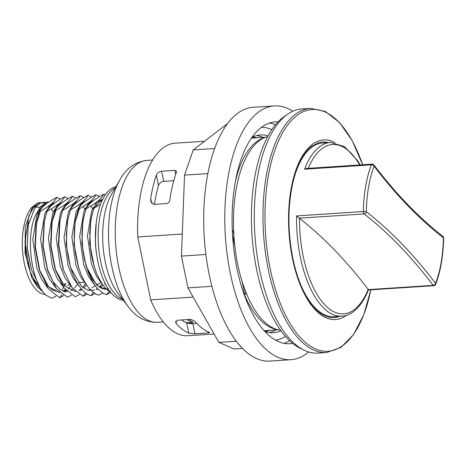 <?xml version="1.0" encoding="UTF-8"?>
<svg xmlns="http://www.w3.org/2000/svg" width="467" height="467" viewBox="0 0 467 467"><rect width="100%" height="100%" fill="white"/><g stroke="black" fill="none" stroke-linecap="round" stroke-linejoin="round"><path stroke-width="0.7" d="M339.713 316.293A87.965 39.66 -93.8 0 1 329.393 317.291C321.004 315.669 313.088 308.278 305.64 295.121C300.246 285.214 296.055 273.323 293.066 259.448C287.66 232.648 287.573 207.138 292.809 182.918C297.059 165.166 303.334 153.001 311.623 146.422L317.963 142.937A87.965 39.66 -93.8 0 1 328.324 142.581M304.589 169.206L371.376 164.828A2.195 1.395 20.9 0 1 374.125 166.211A2.195 1.617 -37.3 0 0 373.915 165.009A2.195 2.195 0 0 0 372.03 164.15L306.597 168.441L304.589 169.206A87.043 39.246 86.2 0 1 319.23 146.988A87.043 39.246 86.2 0 1 330.426 142.441L322.609 142.955A87.043 39.246 86.2 0 0 311.407 147.502A87.043 39.246 86.2 0 0 294.134 177.658M301.221 285.938A87.043 39.246 86.2 0 0 333.998 316.673L341.821 316.159C350.641 315.885 360.892 308.383 368.41 289.949L368.189 289.347A745.466 336.117 86.2 0 0 299.505 218.346L296.58 215.917A87.043 39.246 86.2 0 0 341.821 316.159M181.844 319.942A87.703 39.543 -93.8 0 0 184.518 322.008L190.419 323.012L191.99 322.907L193.058 322.271A87.072 39.257 -93.8 0 1 189.012 319.475M196.735 323.38L192.871 323.631C190.145 323.73 188.067 323.421 186.637 322.709M154.478 204.365A87.072 39.257 -93.8 0 1 158.494 185.609C159.3 183.28 161.027 181.867 163.672 181.365L173.753 180.706M163.672 181.365L161.594 171.243L174.868 170.367L175.697 174.389M151.699 203.443L150.695 198.557L150.742 201.3L153.766 204.412L167.046 203.542C168.715 202.882 169.655 201.581 169.871 199.648A96.471 43.495 86.2 0 1 176.403 172.376L176.508 171.371L174.868 170.367M207.996 331.745L208.229 332.883C209.601 332.761 209.934 332.551 209.222 332.253A96.471 43.495 86.2 0 1 194.838 321.261L190.816 319.352L177.536 320.228L175.574 322.294L176.403 323.789L175.825 320.992M209.584 332.51L209.222 332.253M208.229 332.883L194.949 333.759L192.871 323.631M186.648 322.767L188.779 333.164L194.949 333.759M188.779 333.164A96.471 43.495 -93.8 0 1 176.403 323.789M299.254 218.188L364.132 213.933A745.466 336.117 -93.8 0 1 433.213 285.349A2.195 0.987 86.2 0 0 433.79 285.693A2.195 2.195 0 0 0 435.699 284.286A2.195 1.395 -159.1 0 0 435.6 283.376A2.195 1.617 142.7 0 1 433.213 285.349L368.335 289.604M335.043 142.686A90.026 40.588 86.2 0 0 312.009 144.607A90.026 40.588 86.2 0 0 292.47 258.537A90.026 40.588 86.2 0 0 346.362 315.313M362.672 164.763L352.246 140.754L339.591 122.617L325.429 111.543L310.596 108.367L301.951 108.934A122.342 55.164 86.2 0 0 259.658 270.159A122.342 55.164 86.2 0 0 317.963 353.099L326.602 352.532L340.898 347.448L353.496 334.617L363.67 314.986L370.868 289.814M267.819 136.539A97.352 43.892 86.2 0 0 265.478 137.269A97.352 43.892 86.2 0 0 233.938 236.302A97.352 43.892 86.2 0 0 244.877 289.587A97.352 43.892 86.2 0 0 278.104 329.766A97.352 43.892 86.2 0 0 280.515 330.181M242.075 281.391L244.702 294.192L245.788 294.216L245.8 292.552L244.877 289.587M244.702 294.192L244.037 293.761A96.471 43.495 86.2 0 0 275.186 329.083L278.104 329.766M193.18 297.094L150.689 299.878A96.471 43.495 86.2 0 0 187.769 335.709L214.096 333.981M150.689 299.878L137.771 236.95L182.282 234.031M204.377 141.262L175.148 143.176A96.471 43.495 86.2 0 0 137.771 236.95M265.478 137.269L262.676 138.325A96.471 43.495 86.2 0 0 235.584 180.63M233.938 236.302L233.488 232.584L232.28 230.073M161.594 171.243C158.984 171.687 157.233 172.994 156.346 175.154L158.494 185.609M150.695 198.557A96.471 43.495 -93.8 0 1 156.346 175.154M274.292 105.916L253.202 107.293A127.17 57.336 86.2 0 0 236.839 113.936A127.17 57.336 86.2 0 0 206.169 256.657A127.17 57.336 86.2 0 0 269.844 361.084L290.935 359.707A127.17 57.336 -93.8 0 1 227.26 255.274A127.17 57.336 -93.8 0 1 257.93 112.553A127.17 57.336 -93.8 0 1 274.292 105.916A127.17 57.336 -93.8 0 1 292.85 111.263M308.634 351.978A127.17 57.336 -93.8 0 1 290.935 359.707M227.674 123.434L193.239 149.925L184.535 175.131L181.435 256.097L187.962 287.888L218.865 342.387L234.095 348.966L242.426 348.423M236.244 341.249L218.865 342.387M292.616 343.385A111.164 50.121 -93.8 0 1 289.89 343.735A111.164 50.121 -93.8 0 1 232.601 236.086A111.164 50.121 -93.8 0 1 275.343 121.887A111.164 50.121 -93.8 0 1 278.087 121.869M280.953 330.794A99.103 44.686 -93.8 0 1 273.475 332.726A99.103 44.686 -93.8 0 1 264.736 331.424M252.017 137.368A99.103 44.686 -93.8 0 1 260.51 134.94A99.103 44.686 -93.8 0 1 268.175 135.879M214.668 148.524L193.239 149.925M207.891 173.601L184.535 175.131M205.889 254.497L181.435 256.097M211.872 286.318L187.962 287.888M301.898 349.036A120.153 54.172 -93.8 0 1 254.515 257.807A120.153 54.172 -93.8 0 1 286.551 115.057M187.314 319.586A87.703 39.543 86.2 0 0 191.99 322.907M115.88 186.742A57.009 25.703 86.2 0 0 110.247 189.479A57.009 25.703 86.2 0 0 96.26 251.585A57.009 25.703 86.2 0 0 123.323 300.258M46.922 211.604A39.03 17.594 86.2 0 0 46.145 211.084M40.623 209.566A39.03 17.594 86.2 0 0 39.362 209.753M28.872 222.053A39.03 17.594 86.2 0 0 38.568 284.707M37.459 214.003A36.397 16.409 -93.8 0 1 38.761 213.133M55.929 296.107L51.819 298.261L46.221 295.307C30.95 282.885 24.827 234.364 36.531 213.536L40.185 207.044L35.113 207.377L28.265 225.024L27.209 247.16L31.4 269.552L39.117 285.477M43.618 292.5L37.319 286.878L31.838 277.83L25.049 252.91L25.352 226.407L32.375 207.558L31.61 207.605L37.173 203.273L41.802 202.579M40.32 202.555A46.046 20.758 86.2 0 0 40.22 202.561A46.046 20.758 86.2 0 0 37.173 203.273M44.639 203.46L45.912 204.207M51.02 209.088L52.707 211.411M31.61 207.605A46.046 20.758 86.2 0 0 23.531 259.01A46.046 20.758 86.2 0 0 45.363 294.473M48.229 202.036L43.186 202.369L40.32 203.069L48.907 202.024M53.215 203.198L53.874 203.577M55.118 210.296L54.546 209.473M51.317 205.778L50.512 205.077M62.444 288.764L63.64 287.281M64.522 286.014L66.028 283.487M111.14 292.827L106.108 288.869L102.629 284.613L98.835 278.198L96.26 272.354L93.925 265.437L92.075 258L90.598 249.063L89.787 233.021L90.329 224.539L91.415 217.353L93.89 208.259L102.938 198.884M100.522 204.394L93.89 208.259M109.634 290.918L106.499 294.677L110.609 292.517M106.499 294.677L103.283 293.311L98.181 289.254L95.461 286.02L92.087 280.725L88.333 272.57L84.498 259.588L82.735 249.115L81.953 234.767L82.355 226.688L83.342 219.245L86.08 208.772C88.21 204.219 94.095 199.368 103.721 194.219L105.314 194.873M103.715 194.219C101.537 198.808 95.659 203.659 86.08 208.772M78.269 209.28C80.458 204.686 86.337 199.835 95.904 194.733C93.744 199.304 87.86 204.155 78.269 209.28L75.403 220.535L74.428 228.62L74.136 237.183L74.469 244.982L75.461 253.546L78.252 266.278L81.813 276.219L84.988 282.5L88.345 287.438L92.139 291.449L96.114 294.175L98.496 295.138L102.798 293.031M95.91 194.733L99.506 196.595M93.447 292.505L90.878 295.699L94.982 293.545M90.872 295.699L87.79 294.414L85.251 292.727L81.287 288.863L77.598 283.708L74.738 278.367L71.819 271.134L69.455 263.119L67.989 256.149L66.816 247.317L66.349 234.615L67.779 219.969L70.453 209.8C72.648 205.2 78.526 200.349 88.1 195.241C85.916 199.829 80.032 204.68 70.453 209.8M88.1 195.235L91.695 197.103M85.636 293.019L83.068 296.212L87.171 294.058M83.062 296.212L72.046 287.579L63.413 269.891L58.778 245.111L59.957 220.547L62.642 210.308C64.808 205.731 70.686 200.88 80.283 195.755C78.094 200.355 72.216 205.206 62.642 210.308M80.289 195.755L83.891 197.617M91.053 205.935L92.624 208.79L93.727 208.72L93.114 207.815L93.727 208.72M54.837 210.815C56.968 206.262 62.847 201.417 72.473 196.268C70.319 200.833 64.44 205.684 54.837 210.815L52.146 221.031L50.961 245.572L55.585 270.34L64.218 288.075L75.251 296.732L79.361 294.566M72.473 196.268L76.074 198.131M83.243 206.449L84.807 209.304L85.916 209.234M64.668 196.776C62.485 201.365 56.6 206.221 47.021 211.335L44.347 221.492L43.151 246.051L47.774 270.848L56.408 288.583L67.441 297.24L71.55 295.08M47.021 211.335C49.175 206.77 55.053 201.919 64.662 196.776L68.258 198.644M62.199 294.56L59.63 297.748L63.734 295.593M59.63 297.748L48.609 289.114L39.981 271.42L35.346 246.634L36.525 222.07L39.205 211.843C41.382 207.26 47.266 202.409 56.851 197.29C54.657 201.89 48.778 206.741 39.21 211.849M56.851 197.29L60.453 199.152M63.862 291.245L65.672 289.908M45.369 202.736L40.185 207.044M37.558 203.25L32.375 207.558M96.675 254.754A46.776 21.091 -93.8 0 1 95.402 235.327M105.349 283.913L104.555 284.368M103.073 285.238L99.699 287.38M97.731 288.775L96.745 289.54M101.199 282.442L96.681 284.917M95.256 285.751L91.888 287.894M89.927 289.289L88.514 290.386M85.572 283.469L85.181 283.673M66.483 290.83L65.082 291.922M69.56 284.701L67.709 285.693M35.113 207.377L40.32 203.069M49.66 207.511L48.918 206.776L49.66 207.511M45.649 204.418L44.254 203.81L45.649 204.418M39.753 203.472L33.764 207.243L28.954 215.614L24.984 241.97L29.935 271.088L35.329 282.628L42.007 290.334L35.329 282.628L29.935 271.088L24.984 241.97L28.954 215.614L33.764 207.243L39.753 203.472M57.47 206.998L56.729 206.256L57.47 206.998M53.466 203.904L52.619 203.513L53.466 203.904M47.57 202.958L41.767 206.531L37.039 214.411L32.789 239.46L36.87 267.918L41.744 279.721L47.949 288.197L41.744 279.721L36.87 267.918L32.789 239.46L37.039 214.411L41.767 206.531L47.57 202.958M65.281 206.49L64.539 205.754L65.281 206.49M61.282 203.39L60.447 202.999L61.282 203.39M55.369 202.456L49.572 206.023L44.85 213.904L40.6 238.941L44.674 267.381L49.543 279.19L55.742 287.672L49.543 279.19L44.674 267.381L40.6 238.941L44.85 213.904L49.572 206.023L55.369 202.456M73.097 205.97L72.35 205.241L73.097 205.97M69.087 202.882L68.246 202.491L69.087 202.882M63.191 201.937L57.388 205.498L52.666 213.378L48.41 238.403L52.473 266.844L57.342 278.653L63.541 287.135L57.342 278.653L52.473 266.844L48.41 238.403L52.666 213.378L57.388 205.498L63.191 201.937M75.064 291.7L75.561 291.612L75.064 291.7M78.917 290.328L81.176 288.734L78.917 290.328M82.636 287.351L85.595 283.498L82.636 287.351M80.908 205.457L80.161 204.721L80.908 205.457M76.897 202.369L76.057 201.977L76.897 202.369M70.996 201.423L65.199 204.995L60.471 212.876L56.221 237.931L60.307 266.388L65.182 278.192L71.387 286.668L65.182 278.192L60.307 266.388L56.221 237.931L60.471 212.876L65.199 204.995L70.996 201.423M88.718 204.949L87.417 203.717L88.718 204.949M84.714 201.855L83.879 201.464L84.714 201.855M78.806 200.915L73.004 204.488L68.281 212.374L64.032 237.417L68.112 265.863L72.986 277.672L79.192 286.143L72.986 277.672L68.112 265.863L64.032 237.417L68.281 212.374L73.004 204.488L78.806 200.915M96.529 204.435L95.788 203.7L96.529 204.435M92.519 201.347L91.678 200.95L92.519 201.347M86.629 200.396L80.826 203.962L76.103 211.843L71.848 236.88L75.917 265.332L80.791 277.141L86.99 285.617L80.791 277.141L75.917 265.332L71.848 236.88L76.103 211.843L80.826 203.962L86.629 200.396M100.335 200.828L99.494 200.442L100.335 200.828M94.427 199.888L88.631 203.46L83.902 211.341L79.659 236.384L83.733 264.83L88.607 276.633L94.807 285.115L88.607 276.633L83.733 264.83L79.659 236.384L83.902 211.341L88.631 203.46L94.427 199.888M102.238 199.38L96.435 202.947L91.719 210.833L87.463 235.87L91.544 264.31L96.412 276.12L102.612 284.596L96.412 276.12L91.544 264.31L87.463 235.87L91.719 210.833L96.435 202.947L102.238 199.38M96.225 222.841L95.373 240.231L96.225 222.841M54.668 211.282L54.055 210.372L54.668 211.282L53.565 211.353M50.646 206.443L49.823 205.749L50.646 206.443M46.461 203.775L44.791 203.308L46.461 203.775M31.289 269.202L27.156 247.142L28.201 225.386L27.156 247.142L31.4 269.552M63.862 285.284L64.919 283.557L63.862 285.284M62.479 210.769L61.866 209.864L62.479 210.769M58.457 205.929L57.639 205.235L58.457 205.929M54.271 203.268L53.571 203.034L54.271 203.268M36.525 222.07L36.017 224.861L40.419 211.189L36.012 224.861L34.972 246.658L39.292 269.278M39.561 270.078L48.685 286.814L60.045 292.733L48.685 286.814L39.561 270.078L48.212 286.213L52.345 289.96L59.443 292.144M64.288 291.706L66.261 290.579L64.288 291.706M68.048 289.149L70.879 285.932L68.048 289.149M44.091 222.987L42.783 246.08L47.336 269.447L42.783 246.08L44.091 222.987M56.052 210.156L51.895 222.473L56.052 210.156M51.639 223.827L50.594 245.601L54.715 267.644L50.594 245.601L51.639 223.827L52.146 221.025M55.135 268.91L64.265 285.734L75.654 291.7L64.265 285.734L55.135 268.91M79.915 290.684L81.888 289.558L79.915 290.684M83.663 288.127L86.5 284.905L83.663 288.127M85.91 209.234L85.298 208.329L85.91 209.234M59.706 221.977L58.41 245.134L62.981 268.496L58.41 245.134L59.443 223.337L59.957 220.547M89.699 203.886L88.888 203.192L89.699 203.886M67.271 222.759L66.215 244.55L70.342 266.622L66.215 244.55L67.271 222.759L67.779 219.963M70.797 267.988L81.497 286.353L88.012 290.258L94.579 290.054L88.012 290.258L81.497 286.353L70.797 267.988M96.027 289.423L97.51 288.53L96.027 289.423M99.389 287.007L102.028 284.006L99.389 287.007M75.584 219.461L75.076 222.263L79.483 208.621L75.076 222.263L74.025 244.043L78.614 267.503M101.141 200.191L100.44 199.958L101.141 200.191M82.881 221.807L81.842 243.599L85.981 265.647L81.842 243.599L82.881 221.807L83.383 219.023M86.401 266.914L96.33 284.566L102.401 288.81L108.613 289.47L102.401 288.81L96.33 284.566L86.401 266.914L92.145 279.178L99.08 286.802L106.797 289.026L108.14 288.764M90.761 220.897L89.652 243.021L94.206 266.377L89.652 243.021L90.761 220.897M308.238 168.336A84.854 38.259 -93.8 0 1 359.718 164.956M374.125 166.211A747.661 337.104 86.2 0 0 443.411 237.837A84.854 38.259 -93.8 0 1 435.6 283.376A747.661 337.104 86.2 0 0 366.315 211.749A84.854 38.259 -93.8 0 1 374.125 166.211M372.03 164.15A2.195 0.987 86.2 0 0 371.376 164.828A87.043 39.246 86.2 0 0 363.367 211.539L296.58 215.917M364.132 213.933A2.195 1.815 -52.2 0 0 366.315 211.749A2.195 0.356 -179 0 0 363.367 211.539A2.195 0.987 86.2 0 0 364.132 213.933M443.411 237.837A2.195 0.356 1 0 1 443.65 238.007A2.195 2.195 0 0 0 442.804 236.232A2.195 1.815 127.8 0 1 443.411 237.837M368.189 289.347A84.854 38.259 -93.8 0 1 325.055 305.109A84.854 38.259 -93.8 0 1 299.505 218.346M370.833 289.82A121.151 54.627 -93.8 0 1 321.232 350.764A121.151 54.627 -93.8 0 1 270.27 269.115A121.151 54.627 -93.8 0 1 296.563 115.787A121.151 54.627 -93.8 0 1 362.631 164.769M310.596 108.367A122.342 55.164 86.2 0 0 294.852 114.754A122.342 55.164 86.2 0 0 268.303 269.593A122.342 55.164 86.2 0 0 326.602 352.532M232.525 234.866L234.808 245.998M285.43 336.427A106.78 48.142 -93.8 0 1 275.594 340.215M261.631 127.24A106.78 48.142 -93.8 0 1 271.882 129.709M275.413 124.911A111.164 50.121 86.2 0 0 269.535 123.031M283.983 343.356A111.164 50.121 86.2 0 0 289.563 340.723M263.073 137.409A99.103 44.686 86.2 0 0 256.628 135.576M269.547 332.597A99.103 44.686 86.2 0 0 275.699 329.941M269.798 330.327A97.352 43.892 -93.8 0 1 264.952 331.5M252.215 137.269A97.352 43.892 -93.8 0 1 257.171 137.8M152.662 160.029L146.807 160.415A81.124 36.578 86.2 0 0 136.37 164.653A81.124 36.578 86.2 0 0 116.803 255.7A81.124 36.578 86.2 0 0 157.426 322.318L163.275 321.932M146.807 160.415C135.249 161.792 126.271 168.254 119.873 179.789A76.769 34.616 86.2 0 0 128.191 306.621C136.043 317.227 145.786 322.458 157.426 322.318M119.873 179.789L111.52 194.33A59.91 27.01 86.2 0 0 118.011 293.299L128.191 306.621M115.256 187.827A57.009 25.703 86.2 0 0 113.014 189.298A57.009 25.703 86.2 0 0 98.636 247.545A57.009 25.703 86.2 0 0 122.564 299.259M36.012 224.861L34.972 246.658L39.111 268.718L39.981 271.42M79.518 208.603L75.076 222.263L74.025 244.043L78.147 266.091L79.011 268.788M435.699 284.286C440.62 271.14 443.276 255.712 443.65 238.007M442.804 236.232C418.981 217.739 396.016 193.998 373.915 165.009M330.426 142.441L344.529 146.609L357.605 160.63L360.197 164.927M368.399 289.978L433.79 285.693M264.077 330.706L278.163 329.778M251.456 138.174L265.542 137.251M46.858 211.79L45.754 211.866M100.469 281.227L99.71 281.274M92.659 281.741L91.9 281.788M84.842 282.249L78.222 282.687M77.037 282.763L76.273 282.815M69.227 283.276L68.462 283.323M61.41 283.784L60.646 283.837M47.774 270.848L46.904 268.151M44.347 221.492L43.834 224.288M55.579 270.34L54.715 267.644M63.419 269.891L62.631 267.445M71.212 269.325L70.342 266.628M86.85 268.356L85.981 265.647M94.649 267.801L93.779 265.104M91.211 218.445L90.703 221.235M28.201 225.38L28.265 225.024M62.134 284.998L61.889 285.378M65.45 289.645L62.946 291.21M77.761 283.977L74.743 287.795M73.261 289.126L70.762 290.702M67.254 291.63L59.98 289.336L53.168 281.87L46.916 268.186M93.382 282.955L93.137 283.335M90.837 200.997L92.332 201.499M95.741 203.758L96.494 204.476M94.2 266.371L93.774 265.087"/></g></svg>
